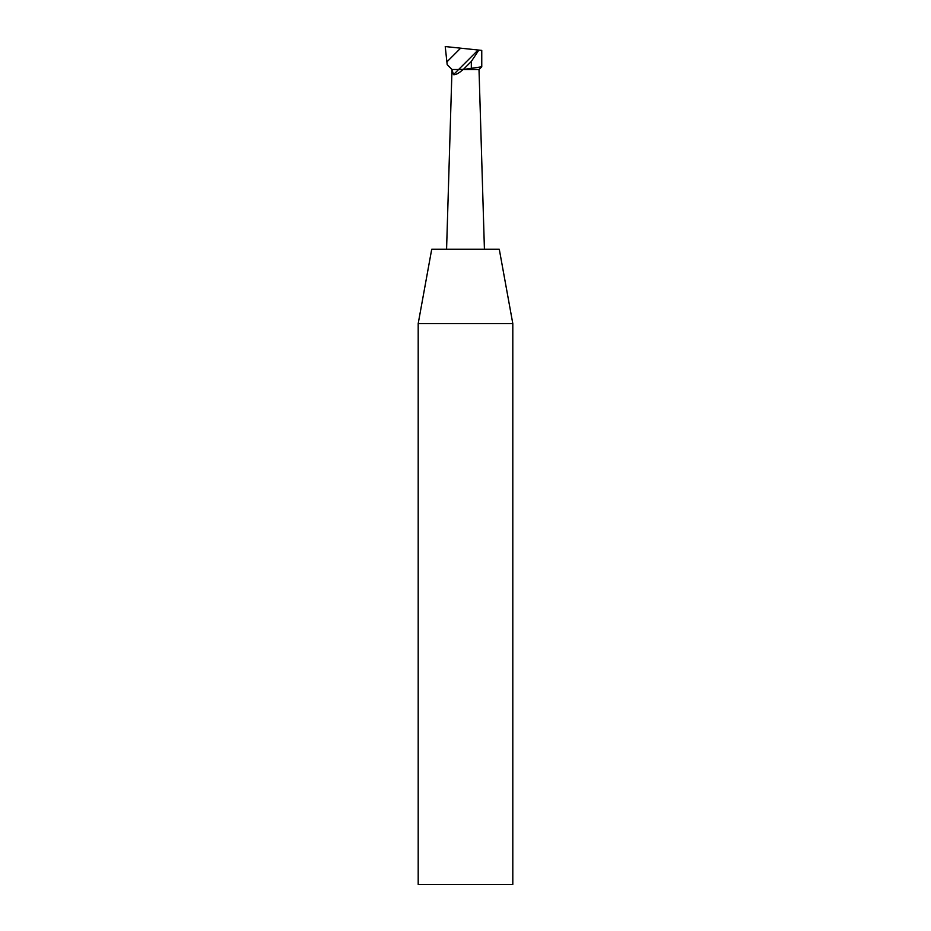 <?xml version="1.0" encoding="UTF-8"?>
<svg xmlns="http://www.w3.org/2000/svg" width="931" height="931" viewBox="0 0 931 931"><rect width="100%" height="100%" fill="white"/><g stroke="black" fill="none" stroke-linecap="round" stroke-linejoin="round"><path stroke-width="1.4" d="M463.405 69.36L458.599 69.522L463.103 69.522C458.82 73.305 455.596 75.015 453.455 74.666L452.024 69.522L458.599 69.522L452.024 69.522L447.183 64.67L445.227 46.55L478.848 50.088L471.319 61.458L463.405 69.36L479.011 69.522L481.758 66.788L463.103 69.522L479.011 69.522L484.423 249.264M481.758 50.414L481.758 66.788L481.758 50.402L478.848 50.088M471.319 61.458L471.319 68.324M450.779 68.312L451.989 69.522L446.577 249.264M418.194 884.45L512.806 884.45L512.806 323.592L418.194 323.592L418.194 884.45M418.194 323.592L431.716 249.264L499.284 249.264L512.806 323.592M453.455 74.666L478.115 50.006M460.508 48.296L446.892 61.912"/></g></svg>
